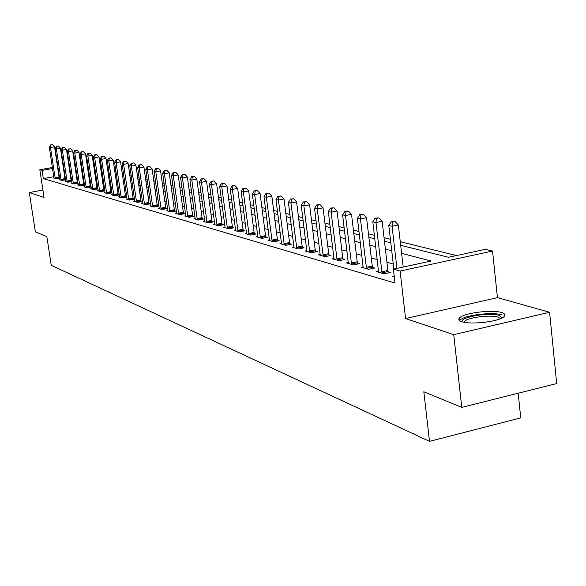 <?xml version="1.0" encoding="UTF-8"?>
<svg xmlns="http://www.w3.org/2000/svg" width="586" height="586" viewBox="0 0 586 586"><rect width="100%" height="100%" fill="white"/><g stroke="black" fill="none" stroke-linecap="round" stroke-linejoin="round"><path stroke-width="0.88" d="M501.616 312.543C492.343 309.459 464.771 312.807 459.863 317.612C458.003 319.275 458.677 320.652 461.885 321.729C470.565 324.922 498.569 321.692 503.777 316.887C505.872 315.1 505.154 313.649 501.616 312.543M400.685 245.3L448.495 257.283L485.274 249.358L492.533 251.042L400.099 271.04L393.404 269.157L431.12 261.026L401.608 253.357M497.441 297.651L405.585 318.55L453.74 334.672L461.775 407.387L556.7 383.552L549.587 312.272L497.441 297.651L492.533 251.042M518.185 393.221L520.749 417.899L429.501 441.361L51.246 265.326L46.843 236.583L35.358 231.851L29.3 192.552L44.045 197.489L39.811 169.757L52.396 167.508M99.422 159.707L100.367 159.927M456.494 255.562L400.267 241.696M390.393 239.264L384.057 237.696M374.403 235.316L368.448 233.851M359.013 231.521L353.417 230.144M344.18 227.866L338.928 226.57M329.889 224.343L324.952 223.127M316.096 220.944L311.459 219.801M302.786 217.662L298.435 216.586M289.931 214.491L285.843 213.487M277.508 211.429L273.669 210.484M265.495 208.47L261.891 207.576M253.87 205.598L250.493 204.77M242.619 202.829L239.454 202.045M231.719 200.141L228.752 199.408M221.164 197.533L218.388 196.852M210.923 195.013L208.323 194.369M200.998 192.567L198.566 191.966M191.358 190.186L189.088 189.63M182.004 187.879L179.887 187.359M172.921 185.645L170.944 185.154M164.087 183.462L162.256 183.015M155.51 181.352L153.803 180.928M147.159 179.294L145.584 178.898M139.043 177.287L137.585 176.928M131.147 175.339L129.799 175.009M123.456 173.449L122.21 173.141M115.962 171.595L114.827 171.317M108.666 169.801L107.626 169.544M453.74 334.672L549.587 312.272M42.917 190.062L29.3 192.552M101.561 168.094L100.667 168.255M53.787 176.708L43.313 178.598L395.023 283.075L393.404 269.157M403.842 266.908L403.146 266.718M393.265 264L386.921 262.257M377.259 259.598L371.304 257.957M361.855 255.364L356.259 253.819M347.015 251.277L341.755 249.834M332.702 247.343L327.764 245.981M318.894 243.542L314.257 242.267M305.57 239.879L301.211 238.678M292.7 236.341L288.605 235.213M280.255 232.92L276.416 231.858M268.227 229.609L264.616 228.613M256.58 226.408L253.203 225.478M245.314 223.303L242.143 222.431M234.4 220.299L231.426 219.486M223.815 217.391L221.032 216.63M213.56 214.571L210.96 213.853M203.613 211.839L201.181 211.165M193.959 209.18L191.681 208.557M184.583 206.602L182.466 206.016M175.478 204.096L173.5 203.554M166.629 201.665L164.791 201.159M158.03 199.299L156.323 198.83M149.664 196.999L148.082 196.559M141.526 194.757L140.061 194.354M133.608 192.582L132.26 192.208M125.902 190.457L124.657 190.12M118.387 188.392L117.251 188.084M111.076 186.385L110.029 186.099M103.942 184.422L102.997 184.158M96.998 182.51L96.133 182.275M90.215 180.642L89.438 180.429M83.6 178.825L82.904 178.635M77.154 177.053L76.532 176.884M70.855 175.317L70.305 175.17M64.863 174.709L64.423 174.789M59.259 175.719L58.878 175.793M53.934 177.77L53.194 177.902L55.985 178.708L59.611 178.056M59.809 179.463L59.047 179.594L61.911 180.429L65.625 179.756M65.595 179.587L65.178 179.47M65.822 181.191L65.046 181.338L67.976 182.187L71.778 181.492M71.756 181.345L71.265 181.206M71.975 182.971L71.184 183.118L74.18 183.982L78.077 183.272M78.055 183.154L77.499 182.993M78.282 184.788L77.469 184.934L80.538 185.828L84.531 185.095M84.516 185L83.886 184.817M84.743 186.648L83.908 186.802L87.058 187.718L91.145 186.963M91.138 186.897L90.427 186.692M91.365 188.56L90.508 188.714L93.738 189.652L97.928 188.875M97.921 188.839L97.13 188.611M98.148 190.516L97.276 190.677L100.58 191.637L104.879 190.838M104.879 190.824L104 190.575M105.106 192.516L104.205 192.684L107.604 193.673L111.97 192.853L111.04 192.589M112.248 194.574L111.325 194.75L114.805 195.761L119.222 194.933L118.269 194.655M119.573 196.684L118.621 196.867L122.196 197.9L126.664 197.057L125.682 196.779M127.089 198.852L126.115 199.035L129.777 200.097L134.304 199.247L133.3 198.954M134.809 201.071L133.806 201.262L137.571 202.353L142.149 201.489L141.116 201.196M142.735 203.357L141.702 203.554L145.57 204.675L150.199 203.796L149.144 203.489M150.88 205.701L149.818 205.906L153.796 207.056L158.484 206.162L157.392 205.854M159.253 208.118L158.161 208.323L162.249 209.51L166.988 208.601L165.867 208.279M167.86 210.594L166.739 210.806L170.936 212.029L175.741 211.099L174.591 210.77M176.716 213.143L175.558 213.37L179.88 214.623L184.744 213.678L183.557 213.341M185.828 215.765L184.634 216L189.088 217.289L194.01 216.329L192.787 215.978M195.211 218.468L193.981 218.71L198.566 220.036L203.554 219.061L202.295 218.703M204.873 221.244L203.606 221.493L208.33 222.863L213.377 221.874L212.081 221.501M214.835 224.116L213.524 224.372L218.395 225.778L223.508 224.768L222.175 224.387M225.097 227.068L223.749 227.331L228.767 228.789L233.946 227.756L232.569 227.361M235.682 230.108L234.29 230.386L239.469 231.888L244.721 230.84L243.3 230.43M246.611 233.25L245.168 233.543L250.515 235.089L255.833 234.019L254.368 233.602M257.884 236.495L256.397 236.795L261.92 238.399L267.311 237.301L265.795 236.869M269.531 239.842L267.992 240.157L273.699 241.813L279.17 240.7L277.603 240.245M281.573 243.307L279.976 243.63L285.873 245.344L291.425 244.201L289.806 243.739M294.018 246.882L292.37 247.226L298.472 248.991L304.097 247.827L302.42 247.351M306.903 250.588L305.189 250.94L311.503 252.771L317.209 251.584L315.48 251.086M320.234 254.412L318.462 254.785L325.003 256.683L330.79 255.467L328.995 254.954M334.049 258.382L332.211 258.77L338.979 260.733L344.861 259.495L343 258.961M348.362 262.491L346.451 262.902L353.475 264.931L359.445 263.663L357.511 263.114M363.21 266.755L361.225 267.179L368.513 269.296L374.571 267.992L372.571 267.421M378.622 271.179L376.564 271.626L384.13 273.816L390.276 272.49L388.203 271.897M394.188 275.874L392.488 276.24L394.29 276.76M405.585 318.55L400.099 271.04M43.313 178.598L42.06 170.387L39.811 169.757M461.775 407.387L423.825 391.763L429.501 441.361M80.905 165.142L81.601 165.311M87.424 166.776L88.2 166.966M94.104 168.446L94.961 168.665M100.946 170.167L101.898 170.401M107.971 171.925L109.011 172.181M115.171 173.727L116.314 174.013M122.562 175.58L123.807 175.895M130.151 177.485L131.498 177.822M137.944 179.433L139.402 179.799M145.943 181.44L147.526 181.836M154.169 183.506L155.869 183.931M162.622 185.623L164.454 186.084M171.317 187.806L173.288 188.296M180.261 190.047L182.378 190.575M189.461 192.355L191.732 192.919M198.94 194.728L201.372 195.336M208.704 197.174L211.304 197.826M218.768 199.694L221.545 200.39M229.141 202.295L232.107 203.042M239.842 204.983L243.007 205.774M250.881 207.744L254.258 208.594M262.286 210.608L265.89 211.509M274.065 213.56L277.903 214.52M286.239 216.608L290.326 217.633M298.831 219.765L303.189 220.856M311.862 223.032L316.499 224.196M325.355 226.416L330.292 227.654M339.338 229.917L344.59 231.236M353.827 233.55L359.423 234.957M368.858 237.323L374.813 238.817M384.467 241.234L390.803 242.824M100.374 159.971L99.481 160.132M93.855 161.135L93.049 161.282M87.504 162.271L86.779 162.403M81.315 163.377L80.663 163.494M57.494 166.6L57.875 166.534M63.046 165.611L63.486 165.53M68.723 164.6L69.236 164.505M74.547 163.56L75.125 163.457M80.516 162.498L81.168 162.381M86.633 161.406L87.358 161.275M92.903 160.286L93.709 160.139M63.64 166.534L63.193 166.614M58.029 167.537L57.648 167.603M52.55 168.512L42.06 170.387M391.734 250.793L385.39 249.145M375.736 246.64L369.781 245.087M360.339 242.633L354.742 241.183M345.498 238.78L340.246 237.418M331.2 235.067L326.263 233.777M317.4 231.477L312.763 230.276M304.083 228.02L299.732 226.885M291.22 224.672L287.133 223.61M278.79 221.442L274.951 220.446M266.769 218.322L263.165 217.384M255.137 215.296L251.753 214.417M243.879 212.374L240.707 211.546M232.972 209.539L229.998 208.763M222.402 206.792L219.618 206.067M212.154 204.126L209.554 203.452M202.214 201.547L199.782 200.91M192.567 199.035L190.296 198.449M183.206 196.603L181.089 196.054M174.108 194.244L172.138 193.732M165.274 191.944L163.435 191.468M156.682 189.71L154.975 189.271M148.331 187.542L146.749 187.132M140.201 185.432L138.743 185.051M132.29 183.374L130.942 183.022M124.591 181.374L123.353 181.052M117.09 179.426L115.955 179.126M109.787 177.529L108.747 177.258M102.667 175.675L101.715 175.426M95.723 173.874L94.866 173.646M88.955 172.116L88.178 171.91M82.355 170.394L81.659 170.218M75.909 168.724L75.294 168.563M69.624 167.091L69.075 166.944M459.702 317.751L459.959 320.132M55.047 177.646L59.054 176.921L54.505 146.778L50.484 147.474L55.223 178.488M51.019 145.028L52.623 144.749L50.55 144.925L51.019 145.028L50.484 147.474L49.327 147.211L53.949 178.122M59.054 176.921L59.318 178.107M54.505 146.778L52.623 144.749M50.55 144.925L49.327 147.211M60.944 179.345L64.995 178.613L60.417 148.119L56.351 148.829L61.134 180.202M56.886 146.354L58.512 146.068L56.41 146.244L56.886 146.354L56.351 148.829L55.165 148.558L59.823 179.821M64.995 178.613L65.273 179.814M60.417 148.119L58.512 146.068M56.41 146.244L55.165 148.558M66.987 181.089L71.082 180.349L66.467 149.496L62.358 150.214L67.178 181.953M62.9 147.709L64.541 147.416L62.409 147.599L62.9 147.709L62.358 150.214L61.149 149.935L65.837 181.565M71.082 180.349L71.36 181.565M66.467 149.496L64.541 147.416M62.409 147.599L61.149 149.935M73.177 182.876L77.308 182.121L72.664 150.902L68.511 151.635L73.367 183.748M69.053 149.093L70.708 148.8L68.555 148.983L69.053 149.093L68.511 151.635L67.273 151.349L71.99 183.352M77.308 182.121L77.594 183.359M72.664 150.902L70.708 148.8M68.555 148.983L67.273 151.349M79.513 184.7L83.695 183.938L79.007 152.345L74.818 153.085L79.703 185.586M75.352 150.514L77.03 150.221L74.847 150.397L75.352 150.514L74.818 153.085L73.543 152.792L78.297 185.176M83.695 183.938L83.981 185.198M79.007 152.345L77.03 150.221M74.847 150.397L73.543 152.792M462.332 321.868C458.772 317.334 489.273 312.023 499.206 315.422L502.026 317.978M500.612 318.63L498.085 317.136C490.702 314.623 468.588 317.29 464.639 321.165L463.841 322.227M501.726 314.836C492.518 311.752 465.13 315.078 460.252 319.868L459.563 320.608M86.003 186.575L90.229 185.799L85.512 153.825L81.271 154.579L86.201 187.469M81.813 151.972L83.512 151.671L81.293 151.855L81.813 151.972L81.271 154.579L79.967 154.279L84.758 187.051M90.229 185.799L90.522 187.081M85.512 153.825L83.512 151.671M81.293 151.855L79.967 154.279M92.661 188.487L96.932 187.703L92.178 155.341L87.885 156.103L92.859 189.395M88.435 153.466L90.149 153.158L87.893 153.342L88.435 153.466L87.885 156.103L86.552 155.795L91.379 188.97M96.932 187.703L97.232 189.007M92.178 155.341L90.149 153.158M87.893 153.342L86.552 155.795M99.481 190.457L103.795 189.659L99.012 156.894L94.676 157.671L99.679 191.373M95.218 154.99L96.954 154.682L94.668 154.872L95.218 154.99L94.676 157.671L93.299 157.348L98.162 190.933M103.795 189.659L104.103 190.985M99.012 156.894L96.954 154.682M94.668 154.872L93.299 157.348M106.476 192.472L110.842 191.659L106.015 158.491L101.627 159.275L106.674 193.402M102.176 156.565L103.934 156.25L101.612 156.433L102.176 156.565L101.627 159.275L100.228 158.945L105.121 192.955M110.842 191.659L111.15 193.006M106.015 158.491L103.934 156.25M101.612 156.433L100.228 158.945M113.647 194.545L118.064 193.717L113.201 160.125L108.769 160.916L113.852 195.482M109.318 158.169L111.091 157.854L108.74 158.044L109.318 158.169L108.769 160.916L107.326 160.586L112.263 195.021M118.064 193.717L118.379 195.087M113.201 160.125L111.091 157.854M108.74 158.044L107.326 160.586M121.009 196.662L125.477 195.827L120.577 161.802L116.094 162.608L121.221 197.614M116.643 159.824L118.438 159.502L116.05 159.692L116.643 159.824L116.094 162.608L114.614 162.263L119.588 197.145M125.477 195.827L125.8 197.218M120.577 161.802L118.438 159.502M116.05 159.692L114.614 162.263M128.568 198.844L133.088 197.995L128.151 163.523L123.609 164.344L128.781 199.811M124.166 161.516L125.975 161.194L123.551 161.384L124.166 161.516L123.609 164.344L122.093 163.992L127.103 199.321M133.088 197.995L133.418 199.408M128.151 163.523L125.975 161.194M123.551 161.384L122.093 163.992M136.326 201.079L140.896 200.214L135.93 165.289L131.337 166.124L136.545 202.06M131.887 163.26L133.725 162.93L131.264 163.12L131.887 163.26L131.337 166.124L129.777 165.765L134.817 201.562M140.896 200.214L141.233 201.665M135.93 165.289L133.725 162.93M131.264 163.12L129.777 165.765M144.303 203.379L148.925 202.5L143.914 167.105L139.27 167.955L144.515 204.368M139.82 165.047L141.68 164.71L139.175 164.908L139.82 165.047L139.27 167.955L137.666 167.581L142.742 203.855M148.925 202.5L149.269 203.972M143.914 167.105L141.68 164.71M139.175 164.908L137.666 167.581M152.492 205.737L157.173 204.844L152.126 168.973L147.423 169.83L152.712 206.741M147.972 166.885L149.855 166.549L147.313 166.739L147.972 166.885L147.423 169.83L145.775 169.449L150.888 206.213M157.173 204.844L157.524 206.345M152.126 168.973L149.855 166.549M147.313 166.739L145.775 169.449M160.908 208.162L165.648 207.261L160.564 170.892L155.803 171.764L161.135 209.187M156.352 168.775L158.257 168.431L155.678 168.621L156.352 168.775L155.803 171.764L154.103 171.376L159.26 208.645M165.648 207.261L166.006 208.784M160.564 170.892L158.257 168.431M155.678 168.621L154.103 171.376M169.566 210.66L174.364 209.737L169.237 172.863L164.424 173.756L169.794 211.693M164.974 170.724L166.9 170.365L164.278 170.563L164.974 170.724L164.424 173.756L162.681 173.353L167.867 211.136M174.364 209.737L174.731 211.297M169.237 172.863L166.9 170.365M164.278 170.563L162.681 173.353M178.474 213.231L183.33 212.293L178.166 174.899L173.288 175.8L178.708 214.278M173.844 172.724L175.793 172.365L173.126 172.562L173.844 172.724L173.288 175.8L171.493 175.382L176.723 213.707M183.33 212.293L183.704 213.883M178.166 174.899L175.793 172.365M173.126 172.562L171.493 175.382M187.637 215.868L192.552 214.916L187.359 176.987L182.414 177.902L187.879 216.937M182.971 174.782L184.949 174.416L182.231 174.613L182.971 174.782L182.414 177.902L180.569 177.477L185.835 216.344M192.552 214.916L192.94 216.542M187.359 176.987L184.949 174.416M182.231 174.613L180.569 177.477M197.079 218.593L202.053 217.618L196.823 179.14L191.82 180.07L197.321 219.669M192.369 176.899L194.369 176.525L191.607 176.73L192.369 176.899L191.82 180.07L189.915 179.631L195.219 219.061M202.053 217.618L202.448 219.274M196.823 179.14L194.369 176.525M191.607 176.73L189.915 179.631M206.799 221.391L211.839 220.402L206.565 181.352L201.503 182.305L207.041 222.49M202.053 179.082L204.082 178.701L201.269 178.906L202.053 179.082L201.503 182.305L199.54 181.85L204.88 221.867M211.839 220.402L212.249 222.094M206.565 181.352L204.082 178.701M201.269 178.906L199.54 181.85M216.82 224.284L221.926 223.273L216.615 183.638L211.48 184.605L217.069 225.398M212.029 181.33L214.08 180.949L211.224 181.147L212.029 181.33L211.48 184.605L209.458 184.143L214.835 224.753M221.926 223.273L222.343 225.002M216.615 183.638L214.08 180.949M211.224 181.147L209.458 184.143M227.148 227.258L232.32 226.233L226.972 185.996L221.772 186.978L227.397 228.394M222.321 183.652L224.401 183.257L221.486 183.462L222.321 183.652L221.772 186.978L219.684 186.502L225.097 227.727M232.32 226.233L232.745 227.998M226.972 185.996L224.401 183.257M221.486 183.462L219.684 186.502M237.799 230.335L243.044 229.287L237.66 188.421L232.386 189.425L238.055 231.477M232.935 186.048L235.045 185.645L232.071 185.85L232.935 186.048L232.386 189.425L230.239 188.934L235.689 230.796M243.044 229.287L243.483 231.089M237.66 188.421L235.045 185.645M232.071 185.85L230.239 188.934M248.794 233.499L254.112 232.437L248.684 190.933L243.344 191.952L249.057 234.671M243.886 188.516L246.025 188.106L243 188.311L243.886 188.516L243.344 191.952L241.124 191.439L246.611 233.96M254.112 232.437L254.558 234.275M248.684 190.933L246.025 188.106M243 188.311L241.124 191.439M260.147 236.773L265.531 235.682L260.074 193.519L254.654 194.559L260.411 237.96M255.196 191.065L257.364 190.648L254.28 190.86L255.196 191.065L254.654 194.559L252.361 194.032L257.884 237.227M265.531 235.682L265.993 237.572M260.074 193.519L257.364 190.648M254.28 190.86L252.361 194.032M271.875 240.15L277.332 239.044L271.838 196.193L266.344 197.262L272.146 241.359M266.886 193.702L269.084 193.277L265.934 193.49L266.886 193.702L266.344 197.262L263.978 196.713L269.531 240.604M277.332 239.044L277.808 240.971M271.838 196.193L269.084 193.277M265.934 193.49L263.978 196.713M283.998 243.644L289.535 242.516L283.998 198.962L278.431 200.046L284.269 244.875M278.965 196.427L281.192 195.995L277.984 196.2L278.965 196.427L278.431 200.046L275.977 199.482L281.566 244.091M289.535 242.516L290.019 244.494M283.998 198.962L281.192 195.995M277.984 196.2L275.977 199.482M296.531 247.263L302.142 246.105L296.575 201.818L290.927 202.924L296.809 248.508M291.462 199.24L293.718 198.8L290.444 199.013L291.462 199.24L290.927 202.924L288.393 202.346L294.018 247.702M302.142 246.105L302.64 248.127M296.575 201.818L293.718 198.8M290.444 199.013L288.393 202.346M309.496 250.998L315.195 249.819L309.591 204.785L303.863 205.913L309.782 252.273M304.39 202.155L306.683 201.709L303.336 201.921L304.39 202.155L303.863 205.913L301.241 205.305L306.896 251.431M315.195 249.819L315.708 251.892M309.591 204.785L306.683 201.709M303.336 201.921L301.241 205.305M322.93 254.873L328.709 253.665L323.076 207.847L317.26 208.997L323.216 256.163M317.78 205.173L320.103 204.719L316.689 204.932L317.78 205.173L317.26 208.997L314.543 208.374L320.227 255.298M328.709 253.665L329.237 255.796M323.076 207.847L320.103 204.719M316.689 204.932L314.543 208.374M336.84 258.88L342.7 257.65L337.038 211.019L331.134 212.198L337.133 260.199M331.654 208.301L334.013 207.832L330.526 208.052L331.654 208.301L331.134 212.198L328.321 211.553L334.035 259.298M342.7 257.65L343.25 259.832M337.038 211.019L334.013 207.832M330.526 208.052L328.321 211.553M351.263 263.041L357.211 261.774L351.519 214.315L345.528 215.516L351.563 264.381M346.033 211.546L348.428 211.07L344.868 211.282L346.033 211.546L345.528 215.516L342.605 214.842L348.348 263.444M357.211 261.774L357.775 264.022M351.519 214.315L348.428 211.07M344.868 211.282L342.605 214.842M366.221 267.348L372.264 266.059L366.543 217.728L360.456 218.959L366.528 268.718M360.961 214.916L363.393 214.425L359.745 214.637L360.961 214.916L360.456 218.959L357.423 218.263L363.188 267.751M372.264 266.059L372.843 268.366M366.543 217.728L363.393 214.425M359.745 214.637L357.423 218.263M381.75 271.831L387.888 270.505L382.138 221.274L375.956 222.541L382.065 273.223M376.454 218.402L378.922 217.904L375.187 218.124L376.454 218.402L375.956 222.541L372.813 221.808L378.6 272.212M387.888 270.505L388.489 272.878M382.138 221.274L378.922 217.904M375.187 218.124L372.813 221.808M403.183 267.048L398.341 224.958L392.063 226.255L396.949 268.395M392.547 222.035L395.059 221.523L393.741 221.23L391.236 221.742L392.547 222.035L392.063 226.255L388.796 225.5L393.851 269.062M398.341 224.958L395.059 221.523M391.236 221.742L388.796 225.5M55.172 178.276L59.179 177.551M61.076 179.983L65.127 179.25M67.119 181.733L71.214 180.986M73.309 183.521L77.44 182.766M79.645 185.359L83.827 184.59M86.142 187.234L90.361 186.458M92.793 189.161L97.064 188.377M99.62 191.139L103.934 190.34M106.615 193.16L110.981 192.355M113.794 195.241L118.204 194.413M121.156 197.372L125.624 196.537M128.715 199.562L133.234 198.713M136.479 201.804L141.043 200.939M144.449 204.111L149.071 203.239M152.638 206.484L157.319 205.591M161.062 208.924L165.801 208.015M169.72 211.429L174.518 210.506M178.635 214.007L183.484 213.07M187.798 216.659L192.713 215.707M197.24 219.391L202.221 218.424M206.968 222.211L212.007 221.222M216.988 225.112L222.094 224.101M227.317 228.1L232.495 227.075M237.975 231.184L243.219 230.137M248.969 234.371L254.287 233.301M260.323 237.652L265.714 236.568M272.058 241.051L277.515 239.938M284.181 244.56L289.718 243.424M296.714 248.186L302.332 247.028M309.686 251.943L315.385 250.757M323.12 255.826L328.9 254.617M337.038 259.854L342.905 258.624M351.461 264.03L357.416 262.77M366.426 268.366L372.469 267.07M381.962 272.856L388.093 271.538M464.771 322.403L464.639 321.165"/></g></svg>
